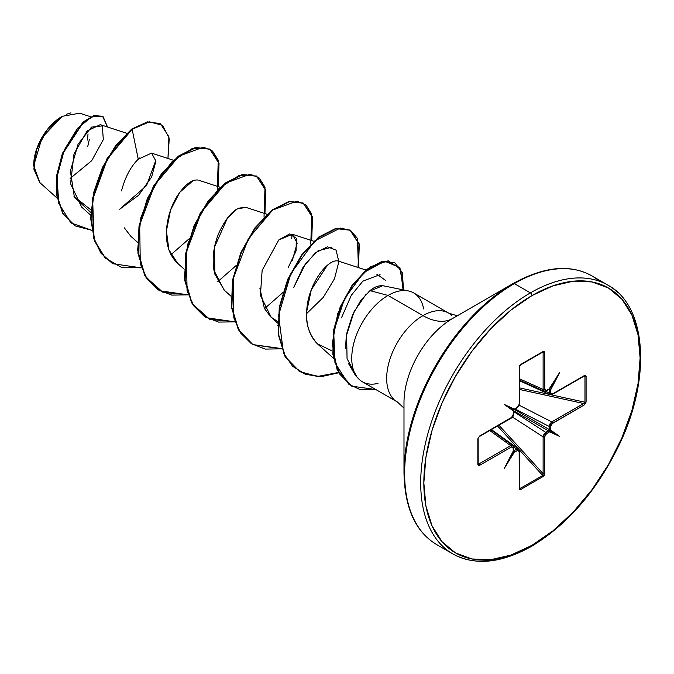 <?xml version="1.0" encoding="UTF-8"?>
<svg xmlns="http://www.w3.org/2000/svg" width="674" height="674" viewBox="0 0 674 674"><rect width="100%" height="100%" fill="white"/><g stroke="black" fill="none" stroke-linecap="round" stroke-linejoin="round"><path stroke-width="1.01" d="M39.817 182.57L33.7 165.711L42.049 137.597L62.185 116.332L47.087 130.057L36.573 149.628L33.86 169.098L39.774 182.536L57.189 198.173M61.797 116.551A39.732 22.941 120 0 0 33.7 165.223L34.239 158.584L35.84 151.574L38.435 144.463L41.931 137.53L46.186 131.034L51.047 125.229L56.313 120.343L61.797 116.551M599.531 281.269A155.155 89.575 120 0 0 514.338 283.594L530.413 292.87A2.216 1.281 60 0 1 531.98 295.583A152.931 88.294 -60 0 1 640.115 358.02A152.931 88.294 -60 0 1 531.98 545.325A2.216 1.281 60 0 1 531.516 546.344A2.216 1.281 -120 0 0 531.98 545.325A152.931 88.294 -60 0 1 423.836 482.887A152.931 88.294 -60 0 1 531.98 295.583A2.216 1.281 -120 0 0 530.413 292.87A155.155 89.575 120 0 0 432.11 420.054A155.155 89.575 120 0 0 443.113 546.681A155.155 89.575 -60 0 1 432.11 420.054A155.155 89.575 -60 0 1 530.413 292.87L514.338 283.594A155.155 89.575 120 0 0 416.043 410.778A155.155 89.575 120 0 0 427.046 537.405A155.155 89.575 -60 0 1 416.043 410.778A155.155 89.575 -60 0 1 514.338 283.594A2.216 1.281 -120 0 0 513.234 283.484A154.498 89.204 120 0 0 403.987 472.71A154.498 89.204 -60 0 1 513.234 283.484A2.216 1.281 60 0 1 514.338 283.594A155.155 89.575 -60 0 1 576.91 270.089M513.226 283.484L452.498 318.549A68.613 39.614 120 0 0 403.987 402.58L403.987 472.71C404.661 508.053 415.588 532.022 436.769 544.643L452.835 553.918C474.875 565.899 501.102 563.38 531.516 546.344A2.216 1.281 60 0 1 530.413 546.235A155.155 89.575 -60 0 1 443.113 546.681M383.607 285.886C379.015 285.22 374.483 286.804 369.992 290.62L388.022 295.456L422.952 315.617A51.3 29.622 -60 0 0 390.44 357.675A51.3 29.622 -60 0 0 394.079 399.547A51.3 29.622 -60 0 1 390.44 357.675A51.3 29.622 -60 0 1 422.952 315.617A59.101 34.121 -120 0 0 452.498 318.549A59.101 34.121 60 0 1 422.952 315.617A51.3 29.622 -60 0 1 451.816 315.474A51.3 29.622 -60 0 0 422.952 315.617L388.022 295.456A51.3 29.622 -60 0 1 411.747 291.96A51.3 29.622 -60 0 1 423.651 308.919L423.845 309.029M416.305 294.782A51.3 29.622 120 0 0 388.022 295.456A51.3 29.622 120 0 0 354.844 339.544A51.3 29.622 120 0 0 361.171 381.012M514.473 409.303A1.112 0.64 -120 0 0 514.591 409.253A1.112 0.64 -120 0 0 514.826 408.747L514.338 409.118L504.27 404.459L513.335 410.854L513.125 415.386L512.13 417.096L479.568 436.061L477.849 438.841L477.849 464.571L478.355 465.549L479.568 465.363L511.431 446.972L513.125 447.292L513.259 451.066A1.112 0.64 0 0 0 513.588 450.62A1.112 0.64 180 0 1 513.259 451.066L504.27 468.447L514.338 452.161L518.163 450.207L519.149 450.78L519.283 488.296L519.738 489.442L520.834 489.391L543.118 476.526L544.213 475.313L544.668 473.645L544.668 436.853L545.788 434.25L549.613 431.798L548.956 430.349L548.417 430.846A1.112 0.64 60 0 1 549.133 432.16L549.613 431.798L559.681 436.449L550.616 430.063L550.827 425.521L551.821 423.811L584.383 404.855L586.102 402.066L586.102 376.345L585.605 375.367L584.383 375.544L552.52 393.945L550.827 393.616L550.616 389.328L549.032 389.412L549.192 389.884A1.112 0.64 0 0 0 550.692 389.842L559.681 372.469L549.613 388.755L545.788 390.709L544.803 390.136L544.668 352.62L544.213 351.466L543.118 351.525L520.834 364.381L519.738 365.594L519.283 367.271L519.283 404.055L518.163 406.658L514.329 409.447M514.405 451.42L504.27 468.447L513.445 451.378L513.588 447.57A1.112 0.64 180 0 1 513.259 448.016L513.529 451.184M126.737 133.275L100.3 124.648L87.081 131.009L73.98 153.958L70.576 183.724L81.596 207.036L90.67 215.183M155.871 160.26L146.536 185.636L119.66 209.235L138.667 195.207L151.616 177.018L155.913 161.069L151.583 153.116L138.254 159.207C130.739 166.52 125.153 177.094 121.497 190.936M124.311 227.829L130.663 236.102L137.429 242.177M197.659 180.017C191.913 179.545 185.476 184.314 178.357 194.314C171.348 204.871 167.363 217.095 166.419 230.971C165.897 244.873 169.578 255.598 177.464 263.146L184.179 269.17M267.014 214.265L245.606 207.272L238.663 208.19C232.083 211.038 225.63 218.983 219.311 232.016C213.768 244.755 211.998 257.578 213.995 270.493L224.172 290.09L230.938 296.164M292.255 260.745L297.167 243.154L292.364 234.266L278.783 239.936L289.559 233.979L296.282 238.208L296.097 250.88L288 267.974M259.878 288.202L264.377 308.422L270.931 317.083L277.739 321.498M366.016 270.047L338.129 261.023C327.893 258.353 307.597 284.31 306.712 311.447C305.575 323.781 309.147 334.582 317.437 343.858L333.52 358.298M341.507 317.749L351.314 295.288L362.898 281.092L380.069 274.638M306.636 313.57L323.217 297.461L334.489 278.783L338.845 261.731L336.09 250.164L327.48 246.827L315.432 252.784L303.089 267.233L293.645 287.638L305.499 263.66L317.951 250.871L331.945 247.198M292.112 234.198L291.699 238.537M90.906 209.917L73.972 196.311L90.906 209.917M90.805 116.813L79.717 113.19L62.185 116.332M70.172 178.425L91.672 160.724L103.316 139.628L102.322 125.912L91.504 127.116L78.058 144.194L70.391 171.044L74.376 197.196L90.754 212.436M139.518 157.986L138.254 159.207L132.129 129.282L149.443 121.842L162.645 125.347L169.25 138.49L167.952 158.466L168.93 136.797L160.446 123.789L147.825 122.095L131.742 129.054L147.438 121.868L160.243 123.679M91.748 230.264L70.905 222.926L58.806 203.531L56.987 177.035L64.333 149.889L77.518 128.296L91.976 116.678L103.13 116.703L107.52 126.998L102.617 116.375L94.183 115.869L83.349 122.356L62.758 153.731L57.265 174.844L57.164 195.89L63.196 213.81L75.193 225.908L91.748 230.264M74.999 225.79L62.808 213.582L56.768 195.662L56.869 174.625L62.37 153.504L82.953 122.129L93.796 115.65L102.423 116.265L94.048 115.574L83.205 121.91L62.488 153.217L56.902 174.389L56.751 195.519L62.783 213.532L75.193 225.908M160.058 123.569L147.446 121.868L131.742 129.054L107.099 158.508L92.237 199.226L93.652 238.326L101.007 253.281L112.533 263.601M377.996 383.388A51.3 29.622 -60 0 1 356.15 375.747A51.3 29.622 -60 0 1 388.022 295.456L369.992 290.62L360.539 300.831L352.477 315.137L347.228 331.701C346.301 334.961 345.804 340.547 345.745 348.483M348.475 363.505L355.282 375.115L356.681 376.539M531.516 546.344C568.089 524.229 597.535 489.956 619.836 443.517C651.691 376.791 646.29 305.499 607.982 285.186L591.915 275.91C570.339 263.879 544.112 266.407 513.234 283.484L452.498 318.549A68.613 39.614 120 0 0 403.987 402.58M530.413 292.87A155.155 89.575 -60 0 1 617.704 292.423A155.155 89.575 120 0 0 530.413 292.87M531.98 295.583L553.076 285.801L573.363 281.193L592.058 281.943L608.445 288.009L621.891 299.172L631.883 314.985L638.042 334.86L640.115 358.02L638.042 383.582L631.883 410.559L621.891 437.915L608.445 464.605L592.058 489.594L573.363 511.928L553.076 530.75L531.98 545.325L510.875 555.106L490.596 559.715L471.893 558.965L455.506 552.899L442.06 541.744L432.068 525.922L425.909 506.048L423.836 482.887L425.909 457.326L432.068 430.349L442.06 402.993L455.506 376.303L471.893 351.314L490.596 328.979L510.875 310.166L531.98 295.583M356.681 376.53L347.059 358.678L346.613 335.071L354.086 311.666L366.243 294.024M368.922 291.513L382.689 285.7M331.195 350.446L317.437 343.858C309.644 336.166 306.063 325.365 306.712 311.447L311.287 289.803L327.311 265.354M271.218 317.344L260.4 295.372L262.135 270.426L278.783 239.936M224.375 290.275L214.821 274.099L214.559 246.945L227.483 217.997L237.113 209.007L245.825 207.339M177.633 263.29L168.904 249.818L166.419 230.971L170.581 210.027L179.705 192.385M179.739 192.334L193.067 180.699M138.254 159.207L132.129 129.282L116.299 145.458L102.878 167.582L93.956 192.966L91.057 218.528L94.899 241.14L105.338 258.058L121.362 267.292L141.245 267.848L112.727 263.711L101.395 253.5L94.04 238.554L92.633 199.453L107.486 158.735L132.129 129.282L131.742 129.054L115.877 145.264L102.448 167.438L93.534 192.882L90.67 218.469L94.571 241.09L105.085 257.974L121.194 267.131L141.144 267.57M170.985 254.679L189.276 238.647M217.264 190.169L218.266 160.218L212.554 151.094L203.472 147.151L179.158 156.065L154.742 184.861L139.67 224.897L140.302 263.846L147.117 279.036L157.868 289.719L171.819 295.102L188.004 294.841L159.485 290.713L145.239 275.995L138.33 253.517L139.383 226.456L147.783 198.653L161.811 174.103L178.88 156.284L195.949 147.64L209.976 149.24L219.042 163.057L218.174 186.588M217.744 281.673L236.026 265.64M264.023 217.163L265.017 187.212L259.313 178.088L250.222 174.145L225.916 183.058L201.501 211.855L186.42 251.891L187.06 290.839L193.876 306.03L204.618 316.713L218.578 322.096L234.754 321.835L206.236 317.698L191.989 302.98L185.089 280.51L186.142 253.441L194.542 225.647L208.569 201.096L225.638 183.277L242.707 174.633L256.735 176.234L265.8 190.051L264.933 213.582M264.503 308.667L282.785 292.634M310.773 244.157L311.776 214.206L306.063 205.081L296.981 201.138L272.675 210.052L248.259 238.849L233.179 278.884L233.819 317.833L240.626 333.023L251.377 343.706L265.337 349.09L281.513 348.829L252.986 344.692L238.739 329.974L231.848 307.496L232.901 280.426L241.3 252.632L255.328 228.082L272.397 210.263L289.466 201.627L303.494 203.236L312.559 217.053L311.683 240.576M358.442 267.57L357.439 238.419L350.573 230.415L340.421 228.039L314.792 240.904L290.924 273.45L278.564 315.348L283.501 353.024L292.659 366.327L305.575 374.39L321.321 376.623L338.702 372.781L317.833 376.648L299.745 371.686L285.498 356.967L278.598 334.489L279.659 307.42L288.059 279.617L302.087 255.075L319.156 237.256L336.233 228.621L350.253 230.23L359.318 244.047L358.442 267.57M403.49 289.921L399.884 267.595L384.694 261.158L363.834 272.515L344.658 298.413L333.706 331.557L334.953 362.865L348.694 384.155L359.63 389.387L375.856 389.564L351.752 386.16L339.511 373.725L333.268 354.642L333.74 331.389L340.589 307.192L352.502 285.515L367.33 269.516L382.411 261.579L394.964 262.911L402.395 272.877L403.49 289.921M209.976 149.24L195.561 147.412L178.484 156.056L161.415 173.884L147.395 198.434L138.996 226.228L137.943 253.298L144.843 275.767L159.291 290.595M256.735 176.234L242.32 174.406L225.251 183.05L208.182 200.869L194.154 225.419L185.754 253.213L184.701 280.283L191.601 302.761L206.042 317.589M303.494 203.236L289.079 201.4L272.01 210.035L254.941 227.854L240.913 252.405L232.513 280.199L231.452 307.268L238.352 329.746L252.792 344.583L281.412 348.551M358.029 267.435L358.964 243.996L350.059 230.12L335.837 228.393L318.768 237.029L301.699 254.848L287.672 279.398L279.272 307.192L278.21 334.262L285.11 356.74L299.551 371.576L317.665 376.429L338.533 372.469M394.77 262.801L382.023 261.36L366.942 269.288L352.114 285.287L340.202 306.973L333.344 331.161L332.88 354.414L339.115 373.506L351.558 386.05L337.093 369.588L332.257 343.656L337.716 313.579L351.668 285.919L370.228 266.862L388.249 260.796L400.533 269.111L403.086 289.837M277.191 325.281L277.68 325.247M385.646 280.443L376.808 274.2M299.374 371.475L285.119 356.757L278.21 334.279L279.263 307.201L287.672 279.398L301.708 254.839L318.777 237.021L335.854 228.393L349.873 230.011M252.615 344.481L238.36 329.763L231.46 307.285L232.513 280.207L240.913 252.405L254.949 227.854L272.018 210.027L289.095 201.4L303.115 203.017M303.3 203.118L312.205 217.003L311.278 240.441M234.662 321.557L209.892 319.476L192.132 303.679L184.398 277.048L187.566 244.738L200.271 213.094L219.134 188.324L239.489 175.189L256.356 176.015M256.541 176.125L265.455 190.009L264.52 213.447M187.903 294.563L163.133 292.482L145.382 276.685L137.639 250.054L140.807 217.744L153.512 186.1L172.375 161.33L192.73 148.196L209.597 149.021M209.782 149.131L218.696 163.007L217.761 186.454M66.254 114.319L70.947 112.87M87.755 146.427L89.356 139.417M88.016 133.865L87.51 140.057M545.561 391.274L549.192 392.925L549.192 389.884L548.577 389.639L549.192 389.884L549.192 392.925L545.561 391.274M519.612 378.855L543.118 389.42L543.118 352.628L541.845 352.628L543.118 352.628L543.118 389.42L519.612 378.855M513.622 410.567L513.529 410.896A1.112 0.64 180 0 1 513.588 411.005A1.112 0.64 180 0 1 513.259 411.452A1.112 0.64 0 0 0 513.588 411.005A1.112 0.64 0 0 0 513.563 410.87L513.259 414.502L511.431 417.661L479.568 436.061L477.849 438.841L477.849 464.571L479.568 465.363A1.112 0.64 -120 0 0 478.81 464.015A1.112 0.64 60 0 1 479.568 465.363L511.431 446.972A1.112 0.64 -120 0 0 510.665 445.624L478.81 464.015L478.169 462.912L478.81 464.015L510.665 445.624L489.762 430.551L510.665 445.624L512.67 445.539L510.665 445.624A1.112 0.64 60 0 1 511.431 446.972L513.259 448.016A1.112 0.64 0 0 0 513.588 447.57L512.661 445.531M518.71 449.036L516.747 449.128L514.11 450.653L513.588 450.24L514.11 450.653L516.747 449.128L513.495 446.811L516.747 449.128L518.71 449.027M519.309 450.594L519.309 450.611A1.112 0.64 180 0 1 519.612 451.058A1.112 0.64 180 0 1 519.283 451.504L519.283 488.296A1.112 0.64 0 0 0 519.612 487.841L519.612 487.841A1.112 0.64 180 0 1 519.283 488.296L520.834 489.391A1.112 0.64 -120 0 0 520.395 488.321A1.112 0.64 60 0 1 520.834 489.391L543.118 476.526A1.112 0.64 -120 0 0 542.68 475.456L543.118 473.654A1.112 0.64 0 0 0 544.668 473.645A1.112 0.64 180 0 1 543.118 473.654L543.118 436.862L543.118 473.654L498.971 425.235L543.118 473.654L542.68 475.456L520.395 488.321L519.612 487.395L520.395 488.321L542.68 475.456L519.401 449.937L542.68 475.456A1.112 0.64 60 0 1 543.118 476.526L544.668 473.645L544.668 436.853L546.488 433.685L549.133 432.16A1.112 0.64 -120 0 0 548.417 430.846L513.613 410.752L513.588 414.047A1.112 0.64 180 0 1 513.259 414.502A1.112 0.64 0 0 0 513.588 414.047C513.546 415.9 512.754 417.273 511.204 418.175A1.112 0.64 -120 0 0 511.431 417.661A1.112 0.64 60 0 1 511.204 418.175L479.34 436.567A1.112 0.64 -120 0 0 479.568 436.061A1.112 0.64 60 0 1 479.34 436.567L478.169 438.395A1.112 0.64 0 0 0 478.11 438.184M518.323 448.758L497.597 426.027L518.323 448.758M550.001 429.945L559.681 436.449L548.939 430.248L559.681 436.449L549.613 431.798L549.192 429.498A1.112 0.64 0 0 0 550.692 429.456A1.112 0.64 180 0 1 549.192 429.498L549.192 426.448L549.192 429.498L514.388 409.404L549.192 429.498L548.417 430.846L545.771 432.371L513.588 411.57L545.771 432.371L543.118 436.862L512.459 417.054L543.118 436.862L543.926 434.317L548.417 430.846L513.613 410.752M549.723 429.995L550.616 430.063L550.692 426.406A1.112 0.64 180 0 1 549.192 426.448A1.112 0.64 0 0 0 550.692 426.406L552.52 423.247A1.112 0.64 -120 0 0 551.762 421.899A1.112 0.64 60 0 1 552.52 423.247L584.383 404.855A1.112 0.64 -120 0 0 583.617 403.507L584.965 402.218A1.112 0.64 0 0 0 586.102 402.066A1.112 0.64 180 0 1 584.965 402.218L584.965 376.496L584.965 402.218L551.214 394.829L584.965 402.218L584.139 403.288L551.762 421.899L519.266 405.259L551.762 421.899L549.192 426.448L515.079 408.975L549.192 426.448L549.959 423.87L551.762 421.899L583.617 403.507L519.612 389.479L583.617 403.507A1.112 0.64 60 0 1 584.383 404.855L586.102 402.066L586.102 376.345L584.383 375.544A1.112 0.64 60 0 1 584.156 376.05A1.112 0.64 -120 0 0 584.383 375.544L552.52 393.945A1.112 0.64 60 0 1 552.292 394.45A1.112 0.64 60 0 1 551.762 394.408L551.736 394.416A1.112 0.64 -120 0 0 552.292 394.45A1.112 0.64 -120 0 0 552.52 393.945L550.692 392.891A1.112 0.64 180 0 1 549.192 392.925L550.06 394.661L549.192 392.925A1.112 0.64 0 0 0 550.692 392.891L550.692 389.842A1.112 0.64 180 0 1 549.192 389.884L548.939 389.361L550.616 389.328L559.681 372.469L549.133 388.94A1.112 0.64 60 0 1 548.897 389.446A1.112 0.64 -120 0 0 549.133 388.94L546.488 390.465A1.112 0.64 60 0 1 546.26 390.971A1.112 0.64 -120 0 0 546.488 390.465L544.668 389.404A1.112 0.64 180 0 1 543.118 389.42L544.044 391.19L543.118 389.42A1.112 0.64 0 0 0 544.668 389.404L544.668 352.62A1.112 0.64 180 0 1 543.118 352.628A1.112 0.64 0 0 0 544.668 352.62L543.118 351.525A1.112 0.64 60 0 1 542.89 352.03A1.112 0.64 60 0 1 542.882 352.03M519.612 387.904L549.664 394.484L519.612 387.904M583.617 376.008L584.965 376.496A1.112 0.64 0 0 0 586.102 376.345A1.112 0.64 180 0 1 584.965 376.496L584.577 375.982M543.118 352.628L542.68 352.081L543.193 352.283M478.81 464.015L478.11 463.906A1.112 0.64 180 0 1 478.169 464.116A1.112 0.64 0 0 0 478.11 463.906L478.321 464.319M519.646 488.136L519.612 451.058A1.112 0.64 0 0 1 519.283 451.504L517.464 450.443A1.112 0.64 -120 0 0 516.747 449.128A1.112 0.64 60 0 1 517.464 450.443L514.338 452.161L513.622 450.746L514.11 450.653A1.112 0.64 60 0 1 514.826 451.968A1.112 0.64 -120 0 0 514.11 450.653L513.529 450.687L514.237 451.192M519.309 487.403L520.395 488.321L519.764 488.246M545.771 390.954L545.763 390.962A1.112 0.64 -120 0 0 546.26 390.971L544.087 391.215L519.612 380.212M513.327 447.14L513.327 447.157A1.112 0.64 180 0 1 513.588 447.57M548.417 389.429A1.112 0.64 -120 0 0 548.897 389.446L546.26 390.971M545.771 432.371A1.112 0.64 60 0 1 546.488 433.685A1.112 0.64 -120 0 0 545.771 432.371M543.118 436.862A1.112 0.64 0 0 0 544.668 436.853A1.112 0.64 180 0 1 543.118 436.862M542.68 352.081A1.112 0.64 -120 0 0 542.89 352.03A1.112 0.64 -120 0 0 543.118 351.525L520.834 364.381A1.112 0.64 60 0 1 520.606 364.887A1.112 0.64 60 0 1 520.395 364.946A1.112 0.64 -120 0 0 520.606 364.887A1.112 0.64 -120 0 0 520.834 364.381L519.283 367.271A1.112 0.64 0 0 0 519.612 366.816A1.112 0.64 180 0 1 519.283 367.271L519.283 404.055A1.112 0.64 0 0 0 519.612 403.608L519.612 403.608A1.112 0.64 180 0 1 519.283 404.055L517.464 407.222A1.112 0.64 60 0 1 517.236 407.728A1.112 0.64 -120 0 0 517.464 407.222L514.826 408.747A1.112 0.64 60 0 1 514.591 409.253L514.397 409.396M516.747 407.711A1.112 0.64 -120 0 0 517.236 407.728L514.591 409.253M477.849 438.841A1.112 0.64 0 0 0 478.169 438.395A1.112 0.64 180 0 1 477.849 438.841M477.849 464.571A1.112 0.64 0 0 0 478.169 464.116A1.112 0.64 180 0 1 477.849 464.571M513.529 410.896L504.27 404.459L513.529 409.809L504.27 404.459L514.473 409.261M457.242 315.811L448.598 313.081L413.668 292.912M383.152 285.776L408.343 290.907M403.987 408.056L397.298 401.94L362.368 381.77M151.583 153.116L173.496 160.277M198.847 180.278L220.255 187.271M292.364 234.266L313.764 241.258M270.931 317.083L277.696 323.158M354.928 374.727L357.97 378.165M584.442 375.94L552.292 394.45L550.051 394.661L519.612 380.759M519.612 451.058L518.677 449.002L491.422 429.591M512.661 445.539L490.942 429.869M517.236 407.736L519.612 403.608L519.612 366.816L520.606 364.887L542.974 351.988M478.169 438.395L478.178 464.218"/></g></svg>
